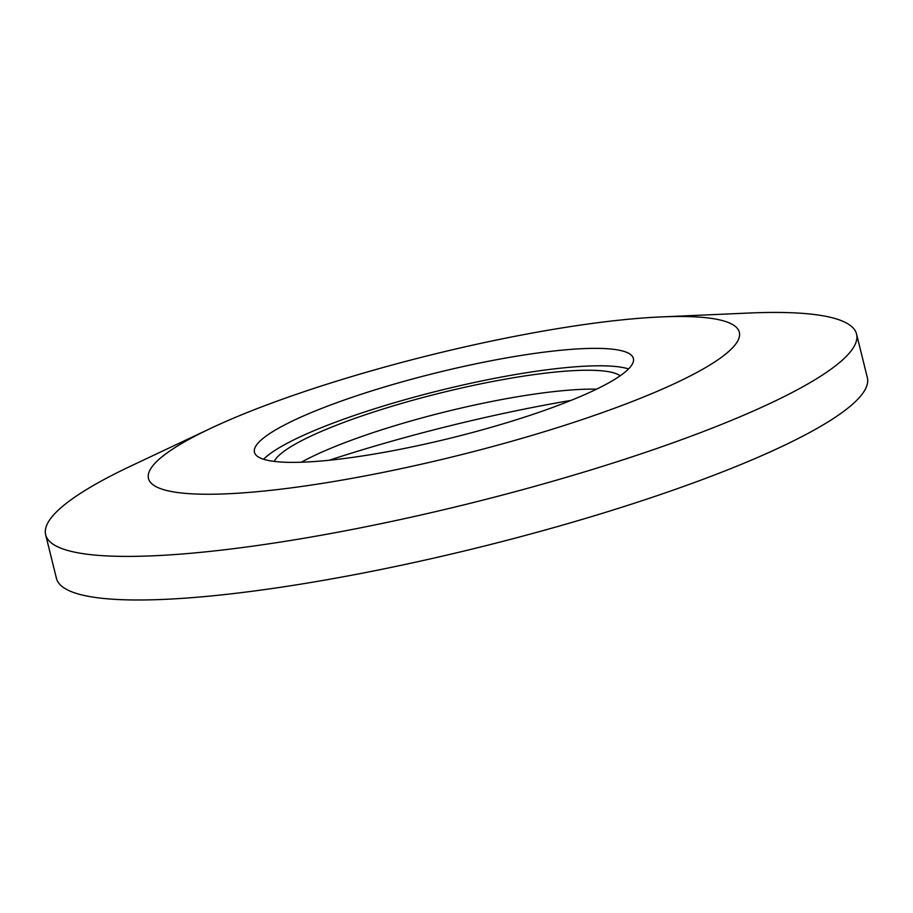 <?xml version="1.0" encoding="UTF-8"?>
<svg xmlns="http://www.w3.org/2000/svg" width="913" height="913" viewBox="0 0 913 913"><rect width="100%" height="100%" fill="white"/><g stroke="black" fill="none" stroke-linecap="round" stroke-linejoin="round"><path stroke-width="1.37" d="M210.846 428.288L131.198 465.881A417.686 71.465 -13.9 0 0 113.623 474.498A417.686 71.465 -13.9 0 0 45.65 534.756A417.686 71.465 -13.9 0 0 341.599 531.503A417.686 71.465 -13.9 0 0 788.592 394.336A417.686 71.465 -13.9 0 0 856.565 334.078A417.686 71.465 -13.9 0 0 748.763 313.045L660.784 316.937A304.314 52.064 -13.9 0 0 210.846 428.288A304.314 52.064 -13.9 0 0 198.03 434.565A304.314 52.064 -13.9 0 0 279.72 489.311A304.314 52.064 -13.9 0 0 689.806 376.167A304.314 52.064 -13.9 0 0 660.784 316.937M45.65 534.756L56.435 578.34A417.686 71.465 -13.9 0 0 352.384 575.087A417.686 71.465 -13.9 0 0 799.377 437.92A417.686 71.465 -13.9 0 0 867.35 377.662L856.565 334.078M286.214 424.1A195.177 33.393 -13.9 0 0 254.453 452.255A195.177 33.393 -13.9 0 0 392.75 450.737A195.177 33.393 -13.9 0 0 601.621 386.644A195.177 33.393 -13.9 0 0 633.382 358.478A195.177 33.393 -13.9 0 0 495.086 359.996A195.177 33.393 -13.9 0 0 286.214 424.1M628.555 368.92A195.177 33.393 -13.9 0 0 474.155 382.536A195.177 33.393 -13.9 0 0 290.528 441.527A195.177 33.393 -13.9 0 0 263.595 459.239M620.167 375.779A179.987 30.791 -13.9 0 0 483.422 383.312A179.987 30.791 -13.9 0 0 302.808 440.066A179.987 30.791 -13.9 0 0 274.22 461.396M596.554 389.166A179.987 30.791 -13.9 0 0 307.476 458.954A179.987 30.791 -13.9 0 0 301.347 462.218M570.979 400.408A312.885 53.536 -13.9 0 0 329.205 460.243"/></g></svg>
